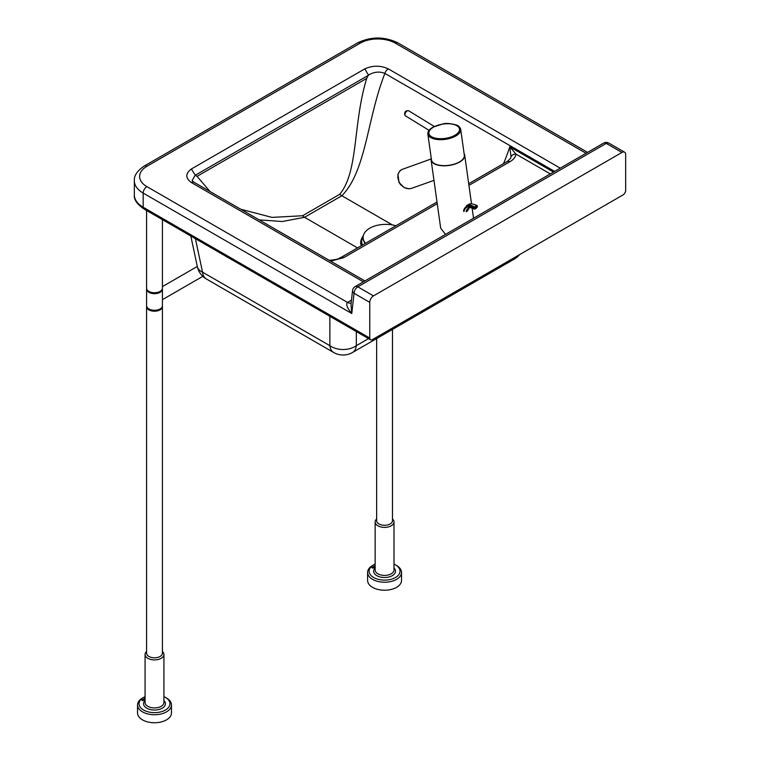<?xml version="1.0" encoding="UTF-8"?>
<svg xmlns="http://www.w3.org/2000/svg" width="760" height="760" viewBox="0 0 760 760"><rect width="100%" height="100%" fill="white"/><g stroke="black" fill="none" stroke-linecap="round" stroke-linejoin="round"><path stroke-width="1.14" d="M351.471 300.133L347.491 302.423L146.898 186.618A5.282 3.049 -60 0 0 143.165 193.078L143.165 207.243A3.772 2.175 -60 0 0 143.944 208.962L370.538 339.786A3.772 2.175 -60 0 0 372.419 339.596L623 194.93A3.772 2.175 -60 0 0 625.67 190.314L625.67 154.603A5.282 3.049 -60 0 0 624.577 152.19A5.282 3.049 -60 0 0 621.936 152.446L373.483 295.887L357.798 286.834A5.282 3.049 120 0 0 354.065 293.293L369.759 302.356L369.759 338.058L143.165 207.243A30.162 17.413 180 0 1 134.33 194.93L134.33 180.766A30.162 17.413 0 0 0 143.165 193.078L351.776 313.519L351.006 304.266L352.555 290.548A5.282 3.391 6.5 0 0 354.065 293.293L351.776 313.519C347.139 307.971 345.714 304.276 347.491 302.423A7.543 4.351 -120 0 0 351.167 302.851M560.262 168.159L388.284 68.865A5.282 3.049 120 0 0 384.864 73.425L554.61 171.418M388.284 68.865C380.56 65.35 372.742 65.341 364.828 68.846L368.457 75.059C374.148 71.791 379.62 71.25 384.864 73.425C366.88 119.491 366.329 170.648 341.867 195.757L392.426 224.95M210.016 191.501L197.039 176.358L366.719 78.385L368.401 75.097M364.828 68.846L191.358 168.995L195.291 175.246L197.039 176.358M191.358 168.995C185.288 173.565 185.298 178.077 191.397 182.542A5.282 3.049 -60 0 1 194.028 182.276L192.137 180.557L195.234 175.066M357.542 247.902L304.541 217.303L341.858 195.748L339.72 194.303L302.565 215.755L304.541 217.293L282.273 221.511L259.141 219.868M468.939 185.373L509.865 161.747A5.282 3.049 -120 0 0 507.224 161.481A5.282 3.049 -120 0 0 507.224 161.49L468.702 183.72M437.009 202.027L341.107 257.393A5.282 3.049 60 0 1 343.738 257.659L437.247 203.67M509.865 161.747C513.542 159.629 515.584 157.082 515.964 154.09A5.282 4.303 -175.6 0 0 510.995 156.835L510.634 158.289L507.224 161.481M341.107 257.393C337.582 258.647 340.252 259.113 330.353 260.214L330.476 261.05M550.297 173.916L515.964 154.09L509.76 146.813L510.995 156.835M366.719 78.385C352.726 123.956 358.635 171.389 339.72 194.303M302.565 215.755L271.938 217.388L240.644 209.19M370.538 339.786A3.772 2.175 -60 0 1 369.759 338.058M369.759 302.356A5.282 3.049 -60 0 1 373.483 295.887M392.483 329.422L392.483 520.714A7.913 4.569 180 0 1 387.59 524.942A7.913 4.569 180 0 1 378.964 523.953A7.913 4.569 180 0 1 376.647 520.714L376.647 338.561M392.483 518.994A9.424 5.444 180 0 1 393.993 521.949A9.424 5.444 180 0 1 388.17 526.975A9.424 5.444 180 0 1 377.901 525.797A9.424 5.444 180 0 1 375.136 521.949A9.424 5.444 180 0 1 376.647 518.994M373.635 564.889L372.571 565.506A16.967 9.794 0 0 0 367.602 572.432A16.967 9.794 0 0 0 372.571 579.357A16.967 9.794 0 0 0 391.058 581.476A16.967 9.794 0 0 0 401.527 572.432A16.967 9.794 0 0 0 396.558 565.506L395.494 564.889A15.456 8.921 180 0 1 395.494 577.505A15.456 8.921 180 0 1 373.635 577.505A15.456 8.921 180 0 1 373.635 564.889A15.456 8.921 180 0 1 375.136 564.129M401.527 572.432L401.527 580.431A16.967 9.794 180 0 1 391.058 589.484A16.967 9.794 180 0 1 372.571 587.356A16.967 9.794 180 0 1 367.602 580.431L367.602 572.432M393.993 564.129A15.456 8.921 180 0 1 395.494 564.889L396.558 565.506M375.136 566.865L372.856 568.186L371.839 567.596L375.136 565.697M162.374 306.175A7.913 4.569 180 0 1 162.421 306.631A7.913 4.569 180 0 1 157.529 310.859A7.913 4.569 180 0 1 148.903 309.871A7.913 4.569 180 0 1 146.585 306.631A7.913 4.569 180 0 1 146.623 306.175M162.421 306.631L162.421 653.239A7.913 4.569 180 0 1 157.529 657.457A7.913 4.569 180 0 1 148.903 656.469A7.913 4.569 180 0 1 146.585 653.239L146.585 306.631M162.421 651.51A9.424 5.444 180 0 1 163.923 654.464A9.424 5.444 180 0 1 158.108 659.49A9.424 5.444 180 0 1 147.839 658.312A9.424 5.444 180 0 1 145.075 654.464A9.424 5.444 180 0 1 146.585 651.51M143.573 697.404L142.509 698.022A16.967 9.794 0 0 0 137.541 704.947A16.967 9.794 0 0 0 142.509 711.873A16.967 9.794 0 0 0 160.996 714.001A16.967 9.794 0 0 0 171.465 704.947A16.967 9.794 0 0 0 166.497 698.022L165.433 697.404A15.456 8.921 180 0 1 165.433 710.03A15.456 8.921 180 0 1 143.573 710.03A15.456 8.921 180 0 1 143.573 697.404A15.456 8.921 180 0 1 145.075 696.644M171.465 704.947L171.465 712.947A16.967 9.794 180 0 1 160.996 722A16.967 9.794 180 0 1 142.509 719.881A16.967 9.794 180 0 1 137.541 712.947L137.541 704.947M163.923 696.644A15.456 8.921 180 0 1 165.433 697.404L166.497 698.022M145.075 699.38L142.785 700.701L141.778 700.112L145.075 698.212M162.421 289.094L162.421 305.71A7.913 4.569 180 0 1 160.103 308.94L159.296 309.405A6.783 3.914 0 0 1 149.701 309.405L148.903 308.94A7.913 4.569 180 0 1 146.585 305.71L146.585 289.094A7.913 4.569 0 0 0 148.903 292.324A7.913 4.569 0 0 0 157.529 293.312A7.913 4.569 0 0 0 162.421 289.094A7.913 4.569 0 0 0 162.374 288.629M160.103 308.94A7.913 4.569 180 0 1 148.903 308.94L149.701 309.405M162.421 219.63L162.421 288.163A7.913 4.569 180 0 1 157.529 292.391A7.913 4.569 180 0 1 148.903 291.403A7.913 4.569 180 0 1 146.585 288.163L146.585 210.491M363.147 236.873A24.044 13.889 0 0 0 362.007 243.827A24.044 13.889 0 0 0 362.453 245.072M363.327 235.704A24.652 14.231 0 0 0 361.409 243.884A24.652 14.231 0 0 0 361.959 245.356M395.903 225.758A22.619 13.062 0 0 0 369.759 228.19A22.619 13.062 0 0 0 363.128 237.424A22.619 13.062 0 0 0 365.541 243.285M363.137 237.68A22.619 13.062 0 0 0 363.128 237.927A22.619 13.062 0 0 0 365.256 243.456M464.103 153.643A16.967 7.942 172 0 1 464.712 155.249A16.967 7.942 172 0 1 459.724 162.013A16.967 7.942 172 0 1 441.921 165.737A16.967 7.942 172 0 1 431.11 159.961A16.967 7.942 172 0 1 431.252 158.261M432.715 127.338A16.587 7.771 -8 0 0 429.238 130.102A16.587 7.771 -8 0 0 427.842 133.969A16.587 7.771 -8 0 0 438.416 139.612A16.587 7.771 -8 0 0 455.82 135.974A16.587 7.771 -8 0 0 460.693 129.352A16.587 7.771 -8 0 0 458.28 126.027C459.325 125.457 447.906 122.303 443.156 123.87L432.877 127.205L429.238 130.102M427.842 133.969L431.48 159.904A16.587 7.771 -8 0 0 442.054 165.556A16.587 7.771 -8 0 0 459.458 161.918A16.587 7.771 -8 0 0 464.331 155.296L460.693 129.352M431.11 159.961L440.686 228.2L445.559 234.384M433.969 180.376L411.54 188.347C406.933 189.516 402.981 187.739 399.674 183.017C396.748 177.241 397.375 172.767 401.565 169.613L431.101 158.992M477.033 207.347L477.346 206.511A0.75 0.75 0 0 0 477.023 205.751L477.137 206.074A0.75 0.503 -169.8 0 1 477.128 206.796L477.033 207.347A0.75 0.503 10.2 0 0 477.175 206.767M474.772 209L473.841 208.477A0.75 0.503 10.2 0 0 474.895 208.582L475 208.031A0.75 0.503 -169.8 0 1 473.945 207.917L473.841 208.477L474.895 208.582M361.599 238.773A25.061 14.469 0 0 0 361.276 245.746M368.534 338.627L356.326 345.676L356.326 331.578M329.868 316.302L329.868 345.676L202.53 272.156L195.415 238.678M517.237 255.987A18.848 10.887 -120 0 1 514.51 258.96L352.526 352.488A18.848 10.887 60 0 0 356.326 345.676A18.848 13.357 180 0 1 329.868 345.676A18.848 10.887 -60 0 0 333.668 352.488L206.34 278.967A18.848 10.887 120 0 1 202.53 272.156A18.848 10.725 168 0 1 197.325 266.57L190.826 236.027M195.291 175.246L368.362 75.326M191.397 182.542L363.375 281.827M146.898 186.618A24.881 14.364 180 0 1 146.898 166.298L360.154 43.178A24.881 14.364 180 0 1 395.342 43.178L586.045 153.273M330.486 261.174L343.738 257.659M553.498 172.064L509.76 146.813A120.555 69.606 -60 0 1 503.528 163.618M355.167 286.567A5.282 3.049 60 0 1 357.798 286.834L606.252 143.393A5.282 3.049 -120 0 0 603.611 143.127L355.167 286.567A5.282 5.282 0 0 0 352.555 290.548M624.577 152.19L608.883 143.127A5.282 3.049 120 0 0 606.252 143.393L621.936 152.446M360.154 43.178A5.282 3.049 -120 0 0 357.523 42.911L144.257 166.041A5.282 3.049 60 0 1 146.898 166.298M395.342 43.178A5.282 3.049 -60 0 1 397.983 42.911C384.493 36.385 371.003 36.385 357.523 42.911M393.993 521.949L393.993 569.971A9.424 5.444 180 0 1 388.17 574.997A9.424 5.444 180 0 1 377.901 573.819A9.424 5.444 180 0 1 375.136 569.971L375.136 521.949M375.136 567.995A10.934 6.308 0 0 0 376.837 575.662A10.934 6.308 0 0 0 391.257 576.194A10.934 6.308 0 0 0 393.993 567.995M163.923 654.464L163.923 702.487A9.424 5.444 180 0 1 158.108 707.512A9.424 5.444 180 0 1 147.839 706.334A9.424 5.444 180 0 1 145.075 702.487L145.075 654.464M145.075 700.52A10.934 6.308 0 0 0 146.775 708.178A10.934 6.308 0 0 0 161.186 708.709A10.934 6.308 0 0 0 163.923 700.52M454.964 135.232A15.456 7.239 172 0 1 433.276 137.522A15.456 7.239 172 0 1 433.438 127.186A15.456 7.239 172 0 1 455.135 124.906A15.456 7.239 172 0 1 454.964 135.232M429.048 130.331L405.545 115.919A3.011 1.691 -58.5 0 1 405.222 115.596A3.011 1.691 -58.5 0 1 405.906 112.129A3.011 1.691 -58.5 0 1 408.699 110.779L434.283 126.464M468.948 207.86A11.618 6.707 -120 0 0 467.219 211.128L466.155 211.745A11.618 6.707 60 0 1 468.426 208.097C469.727 207.252 471.599 207.584 474.041 209.095L475.969 208.458M476.397 208.211L475.332 208.829M468.521 204.582A14.697 8.483 60 0 1 476.644 205.789L474.515 207.024A14.697 8.483 -120 0 0 466.383 205.808L468.521 204.582C469.841 202.483 477.688 205.428 477.023 205.751L477.128 206.796L475 208.031L474.515 207.024L473.945 207.917A13.946 8.056 60 0 0 463.514 211.156M469.49 207.48L467.656 210.558A1.51 1.016 -169.8 0 1 467.219 211.128M473.841 208.477A13.129 7.581 -120 0 0 464.046 211.527M364.923 280.934L194.028 182.276M330.353 260.214L328.88 260.129M143.944 208.962C136.933 204.05 133.732 199.367 134.33 194.93M514.51 258.96A18.848 18.848 0 0 0 519.669 254.581M333.668 352.488A18.848 18.848 0 0 0 352.526 352.488M197.325 266.57A18.848 18.848 0 0 0 206.34 278.967M608.883 143.127A5.282 5.282 0 0 0 603.611 143.127M144.257 166.041C137.266 170.734 133.959 175.636 134.33 180.766M397.983 42.911L587.584 152.38M162.421 299.668L202.815 276.345M162.421 286.606L197.305 266.466M363.128 237.927L363.128 237.424M473.546 218.225L472.122 208.097M471.523 203.822L464.712 155.249M405.545 115.919L404.89 115.273C404.234 111.919 405.507 110.418 408.699 110.779M401.479 169.651L399.94 170.829L397.945 174.258L399.009 182.438L404.168 187.606L409.041 188.803L411.54 188.347M400.872 185.05L398.867 182.162"/></g></svg>

